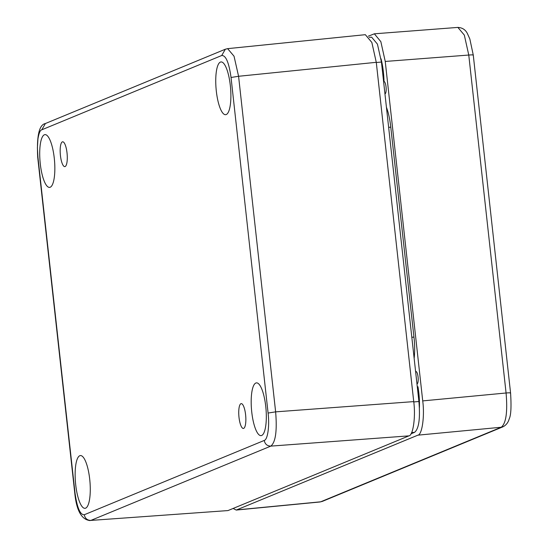 <?xml version="1.0" encoding="UTF-8"?>
<svg xmlns="http://www.w3.org/2000/svg" width="548" height="548" viewBox="0 0 548 548"><rect width="100%" height="100%" fill="white"/><g stroke="black" fill="none" stroke-linecap="round" stroke-linejoin="round"><path stroke-width="0.82" d="M60.438 155.57A12.46 3.411 -95 0 0 64.822 166.626A12.46 3.411 -95 0 0 67.123 153.919A12.46 3.411 -95 0 0 62.671 141.795A12.46 3.411 -95 0 0 60.438 155.57M239.01 417.405A12.46 3.411 -95 0 0 243.387 428.454A12.46 3.411 -95 0 0 245.696 415.747A12.46 3.411 -95 0 0 241.236 403.629A12.46 3.411 -95 0 0 239.01 417.405M79.809 455.71A26.482 7.24 -95 0 0 75.603 483.768A26.482 7.24 -95 0 0 85.029 508.318A26.482 7.24 -95 0 0 89.92 481.315A26.482 7.24 -95 0 0 80.46 455.559A26.482 7.24 -95 0 0 79.809 455.71M220.426 62.082A26.482 7.24 -95 0 0 216.213 90.139A26.482 7.24 -95 0 0 225.639 114.69A26.482 7.24 -95 0 0 230.537 87.687A26.482 7.24 -95 0 0 221.07 61.931A26.482 7.24 -95 0 0 220.426 62.082M255.854 383.018A26.482 7.24 -95 0 0 251.648 411.075A26.482 7.24 -95 0 0 261.074 435.626A26.482 7.24 -95 0 0 265.965 408.623A26.482 7.24 -95 0 0 256.498 382.867A26.482 7.24 -95 0 0 255.854 383.018M44.381 134.781A26.482 7.24 -95 0 0 40.175 162.831A26.482 7.24 -95 0 0 49.594 187.389A26.482 7.24 -95 0 0 54.492 160.386A26.482 7.24 -95 0 0 45.025 134.623A26.482 7.24 -95 0 0 44.381 134.781M221.734 55.506C225.858 55.28 228.961 62.602 231.044 77.474L268.088 413.048C269.63 425.645 267.801 439.633 264.239 440.448L84.289 514.75C80.172 514.983 77.069 507.66 74.987 492.782L37.935 157.208L37.394 147.933L37.935 138.959C38.887 133.198 40.168 130.15 41.792 129.808L221.734 55.506L225.331 49.231L227.605 48.656M84.289 514.75C85.043 518.429 87.235 520.319 90.865 520.415L227.975 510.578L408.918 435.865C413.137 435.564 415.788 416.727 413.733 401.609L376.277 62.314L371.839 42.436L365.324 34.682L227.626 48.649L234.03 56.197L238.579 76.282L231.044 77.474M74.987 492.782L74.768 492.953C76.446 510.51 81.563 519.723 90.125 520.586L89.961 520.6M268.088 413.048L275.63 411.856C277.199 430.879 275.596 442.298 270.808 446.113C267.184 446.01 264.992 444.127 264.239 440.448M369.249 37.346L371.64 37.175L377.428 44.114L381.435 62.047L418.912 401.506C420.337 418.556 418.891 428.831 414.576 432.331L411.007 433.804M319.998 501.982L322.32 501.399L319.998 501.982L236.222 510.065L233.133 508.448M473.04 55.211C473.684 54.834 472.26 54.779 468.766 55.047L464.334 35.106L457.881 27.407L374.353 33.812L380.839 41.648L385.244 61.451L422.72 400.903C424.775 416.021 422.124 434.859 417.898 435.16L236.222 510.065M503.256 426.673L501.256 427.241C506.085 423.351 507.695 411.932 506.078 392.991C509.565 392.724 510.989 392.779 510.352 393.156M368.318 36.182L374.353 33.812M417.288 386.792L417.96 386.737A29.592 8.097 85 0 1 419.405 407.616M381.018 58.759A29.592 8.097 85 0 1 384.011 81.419A6.234 1.706 85 0 1 386.1 87.475A6.234 1.706 85 0 1 385.08 93.79A6.234 1.706 85 0 1 384.943 93.824M415.61 371.599A6.234 1.706 85 0 1 415.884 371.482A6.234 1.706 85 0 1 418.097 377.277A6.234 1.706 85 0 1 417.103 383.86A6.234 1.706 85 0 1 416.966 383.901M386.429 107.278A31.154 8.521 85 0 1 390.745 126.855L414.315 340.37A31.366 8.576 85 0 1 414.151 358.371M383.579 81.453L384.011 81.419M413.733 401.609L275.63 411.856L238.579 76.282L376.277 62.314M37.935 157.208L37.716 157.372C36.572 135.986 39.127 124.704 45.388 123.533L41.792 129.808M227.975 510.578L90.865 520.415L270.808 446.113L408.918 435.865M376.291 62.493L381.435 62.047M413.767 401.944L418.912 401.506M411.623 432.632L414.576 432.331M388.642 127.328L390.779 127.184M411.822 337.26L413.959 337.109M385.244 61.451L468.766 55.047L506.078 392.991L422.72 400.903M417.898 435.16L501.256 427.241L320.683 501.81L236.921 509.893M45.381 123.533L225.331 49.224M74.761 492.953L37.716 157.379M502.865 426.844C506.064 425.269 508.174 422.604 509.215 418.85C510.996 415.281 511.448 406.664 510.572 392.991L473.267 55.047L469.841 38.977L467.485 33.723C465.567 29.75 462.354 27.647 457.847 27.414M322.327 501.399L502.9 426.837"/></g></svg>
